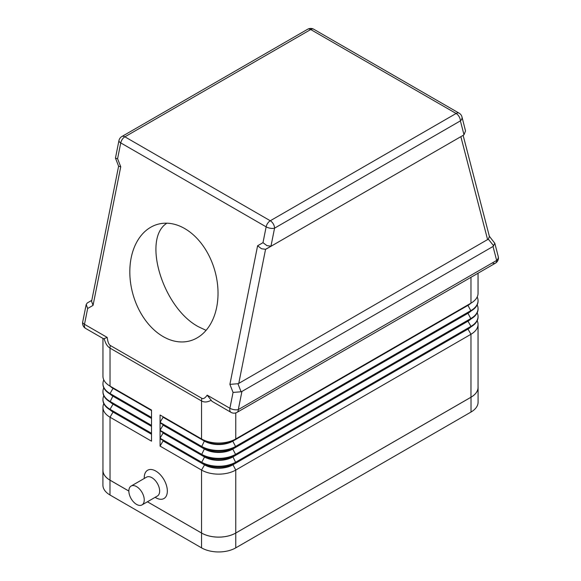 <?xml version="1.0" encoding="UTF-8"?>
<svg xmlns="http://www.w3.org/2000/svg" width="581" height="581" viewBox="0 0 581 581"><rect width="100%" height="100%" fill="white"/><g stroke="black" fill="none" stroke-linecap="round" stroke-linejoin="round"><path stroke-width="0.87" d="M131.11 486.065L146.499 477.175A10.886 6.282 60 0 1 151.946 477.713A10.886 6.282 60 0 1 159.056 487.306A10.886 6.282 60 0 1 157.386 496.029L141.989 504.918A10.886 6.282 60 0 1 136.55 504.381A10.886 6.282 60 0 1 129.44 494.787A10.886 6.282 60 0 1 131.11 486.065A10.886 6.282 60 0 1 136.55 486.602A10.886 6.282 60 0 1 143.66 496.196A10.886 6.282 60 0 1 141.989 504.918M155.795 497.714L155.134 497.336L155.795 497.714A16.326 9.427 60 0 0 167.343 491.047A16.326 9.427 60 0 0 155.795 471.053A16.326 9.427 60 0 0 144.248 477.713L144.248 478.475M104.239 338.861C105.466 343.48 107.398 346.566 110.034 348.128L201.549 400.963A12.092 6.987 -60 0 1 201.622 399.663A12.092 6.987 -60 0 1 201.825 398.312L110.31 345.477C108.814 344.562 107.775 341.882 107.202 337.423L103.629 338.81L85.603 328.41A6.05 3.493 -60 0 1 85.247 328.142A6.05 3.493 -60 0 1 84.492 324.314A6.05 2.498 -168.7 0 1 82.684 322.237A6.05 2.498 -168.7 0 1 82.698 321.983A6.05 6.05 0 0 0 85.603 328.41M489.347 236.256L494.809 243.286L493.022 246.475L496.646 260.433A6.05 3.493 60 0 1 495.397 263.2L237.048 412.35A6.05 3.493 -120 0 0 238.304 409.583A6.05 2.498 -168.7 0 1 234.128 409.67A6.05 2.498 -168.7 0 1 229.887 408.261A6.05 3.493 120 0 0 230.642 412.089A6.05 3.493 120 0 0 231.006 412.35A6.05 6.05 0 0 0 237.048 412.35L495.397 263.2A6.05 3.493 60 0 1 492.368 262.902M493.022 246.475L241.928 391.441L241.093 391.768L237.927 383.721L229.894 384.375L233.054 392.429L229.887 408.261L207.177 395.145L212.007 401.326L231.006 412.35M233.054 392.429L241.093 391.768M237.927 383.721L238.769 383.395L265.568 249.3L261.515 248.741L257.594 245.785L229.894 384.375M265.568 249.3L271.726 245.857L270.957 246.184L274.559 228.166A6.05 3.493 -120 0 0 273.31 223.954A6.05 3.493 -120 0 0 270.281 220.758A6.05 3.493 120 0 0 267.667 223.3A6.05 3.493 120 0 0 266.149 226.844A6.05 2.498 11.3 0 0 270.383 228.253A6.05 2.498 11.3 0 0 274.559 228.166L460.392 120.877A6.05 4.263 -14.6 0 0 462.062 117.587A6.05 4.263 -14.6 0 0 461.968 116.89A6.05 6.05 0 0 0 459.135 113.172A6.05 3.493 120 0 0 458.729 112.997A6.05 3.493 120 0 0 456.114 113.477A6.05 3.493 60 0 1 459.135 116.665A6.05 3.493 60 0 1 460.392 120.877L463.994 134.741L463.224 135.293L266.33 248.966M107.202 337.423L84.492 324.314L87.658 308.482L93.047 305.374L120.746 166.776L117.587 158.729L120.746 142.897A6.05 3.493 -60 0 1 122.271 139.36A6.05 3.493 -60 0 1 124.886 136.818L310.719 29.529L456.114 113.477L270.281 220.758L124.886 136.818A6.05 3.493 -120 0 0 121.865 136.52L307.69 29.232A6.05 3.493 60 0 1 310.719 29.529A6.05 3.493 -60 0 1 313.333 29.05A6.05 3.493 -60 0 1 313.74 29.232A6.05 6.05 0 0 0 307.69 29.232L121.865 136.52A6.05 6.05 0 0 0 118.952 140.573A6.05 2.498 11.3 0 0 118.938 140.82A6.05 2.498 11.3 0 0 120.746 142.897L266.149 226.844L262.982 242.669L266.911 245.625L270.957 246.184M118.952 140.573L115.452 158.09L118.626 166.239L120.746 166.776M461.968 116.89L465.534 130.95L463.994 134.741M238.769 383.395L488.33 239.147L493.727 245.916M463.13 135.351L489.413 236.525L488.33 239.147M93.047 305.374L91.595 301.35L118.604 166.195M87.658 308.482L86.199 304.466L87.273 302.97L91.791 300.362L87.978 302.563M166.885 223.191C141.771 238.907 162.941 308.133 198.557 326.798L206.088 330.349M163.13 336.581A60.475 42.602 74.6 0 1 129.904 275.561A60.475 42.602 74.6 0 1 157.829 224.273A60.475 42.602 74.6 0 1 184.714 228.558A60.475 42.602 74.6 0 1 217.94 289.578A60.475 42.602 74.6 0 1 190.016 340.865A60.475 42.602 74.6 0 1 163.13 336.581M468.003 304.865A19.957 11.526 180 0 1 467.974 304.887L235.763 438.953A24.191 13.966 180 0 1 201.549 438.953L201.549 400.963C204.214 402.466 207.315 402.284 210.859 400.418M151.518 410.063L110.034 386.118L151.518 410.063L151.518 417.47L110.034 393.526L113.026 388.34A19.957 11.526 180 0 1 110.012 386.104L110.034 386.118A24.191 13.966 180 0 1 102.953 376.241L102.953 338.425M103.817 387.847A24.191 13.966 0 0 0 102.953 391.55A24.191 13.966 0 0 0 110.034 401.427L151.518 425.372L151.518 417.964L110.034 394.02A24.191 13.966 180 0 1 102.953 384.143A24.191 13.966 180 0 1 102.953 383.896M151.518 425.866L110.034 401.921L151.518 425.866L151.518 433.273L110.034 409.322L113.026 404.144A19.957 11.526 180 0 1 110.012 401.899L110.034 401.921A24.191 13.966 180 0 1 102.953 392.044A24.191 13.966 180 0 1 102.953 391.797M103.817 403.65A24.191 13.966 0 0 0 102.953 407.354A24.191 13.966 0 0 0 110.034 417.223L151.518 441.175L151.518 433.767L110.034 409.816A24.191 13.966 180 0 1 102.953 399.946A24.191 13.966 180 0 1 102.953 399.699M102.953 407.354L102.953 470.312A24.191 13.966 0 0 0 110.034 480.182L128.851 491.047M147.436 501.781L201.549 533.024A24.191 13.966 0 0 0 235.763 533.024L470.966 397.23A24.191 13.966 0 0 0 478.047 387.353L478.047 324.394A24.191 13.966 0 0 0 477.183 320.69M478.047 316.739A24.191 13.966 180 0 1 478.047 316.986A24.191 13.966 180 0 1 470.966 326.863L235.763 462.658A24.191 13.966 180 0 1 201.549 462.658L160.073 438.706L160.073 446.114L201.549 470.058A24.191 13.966 0 0 0 235.763 470.058L470.966 334.271A24.191 13.966 0 0 0 478.047 324.394M478.047 308.838A24.191 13.966 180 0 1 478.047 309.085A24.191 13.966 180 0 1 470.966 318.962L235.763 454.756A24.191 13.966 180 0 1 201.549 454.756L160.073 430.804L160.073 438.212L201.549 462.164A24.191 13.966 0 0 0 235.763 462.164L470.966 326.369A24.191 13.966 0 0 0 478.047 316.492A24.191 13.966 0 0 0 477.183 312.789M468.003 312.767A19.957 11.526 180 0 1 467.974 312.789L232.77 448.583A19.957 11.526 180 0 1 204.541 448.583L160.073 422.903L160.073 430.31L201.549 454.262A24.191 13.966 0 0 0 235.763 454.262L470.966 318.468A24.191 13.966 0 0 0 478.047 308.591A24.191 13.966 0 0 0 477.183 304.887M160.073 422.409L163.065 417.223L204.541 441.175A19.957 11.526 0 0 0 232.77 441.175L232.77 440.681A19.957 11.526 180 0 1 204.541 440.681L160.073 415.001L160.073 422.409L201.549 446.361A24.191 13.966 0 0 0 235.763 446.361L470.966 310.566A24.191 13.966 0 0 0 478.047 300.689A24.191 13.966 0 0 0 477.183 296.985M117.587 158.729L115.466 158.192M271.726 245.857L460.065 137.116M160.073 430.31L163.065 425.125L204.541 449.077A19.957 11.526 0 0 0 232.77 449.077L232.77 448.583L235.763 446.854A24.191 13.966 180 0 1 201.549 446.854L204.541 440.681L160.073 415.001M468.003 320.668A19.957 11.526 180 0 1 467.974 320.69L232.77 456.484L235.763 454.756L232.77 449.077L467.974 313.282L467.974 312.789L470.966 311.06L235.763 446.854L232.77 441.175L467.974 305.381L467.974 304.887L470.966 303.159L235.763 438.953L235.763 412.909M478.047 273.215L478.047 293.282A24.191 13.966 180 0 1 470.966 303.159L470.966 277.304M478.047 300.936A24.191 13.966 180 0 1 478.047 301.183A24.191 13.966 180 0 1 470.966 311.06L467.974 305.381A19.957 11.526 0 0 0 470.988 303.144M235.763 454.756L232.77 456.484A19.957 11.526 180 0 1 204.541 456.484L201.549 454.756L204.541 448.583L160.073 422.903M470.966 311.06L467.974 312.789L470.966 311.06A19.957 11.526 0 0 1 467.974 313.282L470.966 318.962M467.974 320.69L467.974 321.184A19.957 11.526 0 0 0 470.988 318.947M160.073 438.212L163.065 433.027L204.541 456.978L204.541 456.484L160.073 430.804M160.073 446.114L163.065 440.928L204.541 464.88L204.541 464.386L201.549 462.658L204.541 456.978A19.957 11.526 0 0 0 232.77 456.978L467.974 321.184L470.966 326.369L470.966 326.863L232.77 464.386A19.957 11.526 180 0 1 204.541 464.386L160.073 438.706M163.065 417.223L163.065 416.73M163.065 425.125L163.065 424.631M163.065 433.027L163.065 432.533M468.003 328.57A19.957 11.526 180 0 1 467.974 328.592L470.966 326.863A19.957 11.526 0 0 1 467.974 329.086L470.966 334.271L470.966 397.23M235.763 462.658L232.77 464.386L235.763 462.658L232.77 456.484M478.047 386.525A24.191 13.966 180 0 1 478.09 387.353A24.191 13.966 180 0 1 471.009 397.23L235.763 533.046A24.191 13.966 180 0 1 201.549 533.046L201.549 470.058L204.541 464.88A19.957 11.526 0 0 0 232.77 464.88L467.974 329.086L467.974 328.592M163.065 440.928L163.065 440.434M112.997 387.825A19.957 11.526 0 0 0 113.026 387.847L110.034 386.118L110.034 348.128A12.092 6.987 120 0 1 110.107 346.828A12.092 6.987 120 0 1 110.31 345.477M103.817 379.945A24.191 13.966 0 0 0 102.953 383.649A24.191 13.966 0 0 0 110.034 393.526L110.034 394.02L151.518 417.964M151.518 410.556L113.026 388.34L113.026 387.847L110.034 386.118M112.997 395.726A19.957 11.526 0 0 0 113.026 395.748L110.034 394.02M151.518 418.458L113.026 396.242A19.957 11.526 180 0 1 110.012 394.005M112.997 403.628A19.957 11.526 0 0 0 113.026 403.65L110.034 401.921L113.026 395.748M103.817 395.748A24.191 13.966 0 0 0 102.953 399.452A24.191 13.966 0 0 0 110.034 409.322L110.034 409.816L151.518 433.767M151.518 426.36L113.026 404.144L113.026 403.65L110.034 401.921M112.997 411.53A19.957 11.526 0 0 0 113.026 411.544L110.034 409.816L113.026 411.544L113.026 412.038A19.957 11.526 180 0 1 110.012 409.801M151.518 434.261L113.026 412.038L110.034 417.223L110.034 480.182M128.851 491.076L109.991 480.182A24.191 13.966 180 0 1 102.91 470.312A24.191 13.966 180 0 1 102.953 469.477M478.09 387.353L478.09 402.168A24.191 13.966 180 0 1 471.009 412.045L235.763 547.861A24.191 13.966 180 0 1 201.549 547.861L201.549 533.046L147.414 501.788M201.549 547.861L109.991 494.997A24.191 13.966 180 0 1 102.91 485.12L102.91 470.312M495.397 263.2L495.397 263.2A6.05 6.05 0 0 0 498.222 256.446A6.05 4.263 165.4 0 1 498.316 257.136A6.05 4.263 165.4 0 1 496.646 260.433L238.304 409.583L241.928 391.441M460.856 136.658L487.626 239.713M207.177 395.145C205.129 398.087 203.343 399.14 201.825 398.312M262.982 242.669L257.594 245.785M204.541 440.681L201.549 438.953M467.974 304.887L470.966 303.159L467.974 304.887M204.541 448.583L201.549 446.854M232.77 464.386L235.763 470.058L235.763 547.861M471.009 412.045L471.009 397.23M109.991 494.997L109.991 480.182M459.135 113.172L313.74 29.232M86.199 304.466L82.698 321.983M494.809 243.286L498.222 256.446M478.047 309.085L478.047 308.591M478.047 316.986L478.047 316.492M478.047 301.183L478.047 300.689M102.953 384.143L102.953 383.649M102.953 392.044L102.953 391.55M102.953 399.946L102.953 399.452"/></g></svg>

